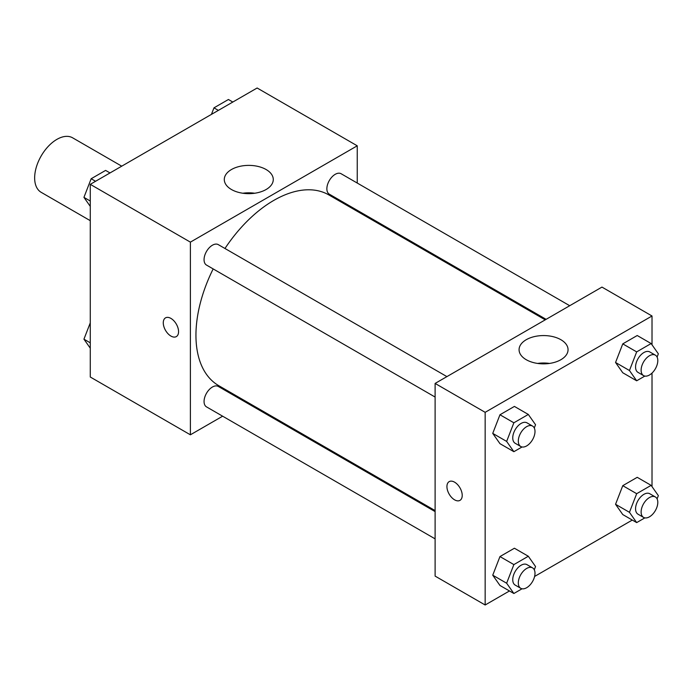 <?xml version="1.0" encoding="UTF-8"?>
<svg xmlns="http://www.w3.org/2000/svg" width="693" height="693" viewBox="0 0 693 693"><rect width="100%" height="100%" fill="white"/><g stroke="black" fill="none" stroke-linecap="round" stroke-linejoin="round"><path stroke-width="1.04" d="M121.734 166.173L72.626 137.82A31.462 18.165 120 0 0 48.38 146.249A31.462 18.165 120 0 0 34.65 177.919A31.462 18.165 120 0 0 41.164 192.316L90.272 220.669M222.635 416.19L190.384 434.806L90.272 377.009L90.272 184.338L257.129 88.002L357.241 145.807L357.241 183.047M357.241 210.291L357.241 211.313M231.462 169.525A24.489 14.137 180 0 1 258.151 166.459A24.489 14.137 180 0 1 273.276 179.522A24.489 14.137 180 0 1 248.787 193.659A24.489 14.137 180 0 1 224.289 179.522A24.489 14.137 180 0 1 231.462 169.525M190.384 434.806L190.384 242.134L90.272 184.338M190.384 242.134L357.241 145.807M254.721 193.234A24.489 14.137 0 0 0 242.845 193.234M165.514 317.862A10.819 6.246 -120 0 0 163.86 326.533A10.819 6.246 -120 0 0 170.92 336.062A10.819 6.246 60 0 1 163.851 326.533A10.819 6.246 60 0 1 165.506 317.87A10.819 6.246 60 0 1 176.325 324.107A10.819 6.246 60 0 1 176.325 336.599A10.819 6.246 60 0 1 170.92 336.062A10.819 6.246 -120 0 0 176.325 336.599M247.124 402.053L246.232 402.564M446.907 376.611L218.304 244.638A11.798 6.809 120 0 0 206.505 251.446A11.798 6.809 120 0 0 206.505 265.072L435.109 397.054M435.109 511.607L218.304 386.443A11.798 6.809 120 0 0 209.217 389.605A11.798 6.809 120 0 0 204.063 401.472A11.798 6.809 120 0 0 206.505 406.878L435.109 538.859M569.715 305.717L341.112 173.735A11.798 6.809 120 0 0 332.025 176.897A11.798 6.809 120 0 0 326.871 188.765A11.798 6.809 120 0 0 329.314 194.17L546.11 319.334M213.167 268.919A110.118 63.574 120 0 0 195.946 335.265A110.118 63.574 120 0 0 218.754 385.672L435.109 510.585M545.226 319.845L328.872 194.941A110.118 63.574 120 0 0 224.965 248.484M509.476 590.964L485.161 604.998L435.109 576.1L435.109 383.428L601.966 287.093L652.018 315.991L652.018 344.819M534.598 576.455L632.285 520.062M492.74 433.385L499.965 443.667L492.74 433.385L499.965 414.76L492.74 433.385L506.644 441.415L513.868 422.791L528.317 414.449L535.542 424.731L534.286 427.979M514.414 406.419L499.965 414.76L514.414 406.419L528.317 414.449M615.549 362.482L622.773 372.765L615.549 362.482L622.773 343.867L615.549 362.482L629.452 370.512L636.676 351.888L651.125 343.546L658.35 353.828L657.094 357.077M637.222 335.516L622.773 343.867L637.222 335.516L651.125 343.546M615.549 504.287L622.773 514.57L615.549 504.287L622.773 485.672L615.549 504.287L629.452 512.318L636.676 493.693L651.125 485.351L658.35 495.634L657.094 498.882M637.222 477.321L622.773 485.672L637.222 477.321L651.125 485.351M485.161 604.998L485.161 412.326L652.018 315.991M652.018 373.077L652.018 486.625M492.74 575.19L499.965 585.472L492.74 575.19L499.965 556.566L492.74 575.19L506.644 583.22L513.868 564.596L528.317 556.254L535.542 566.536L534.286 569.785M514.414 548.224L499.965 556.566L514.414 548.224L528.317 556.254M526.247 359.71A24.489 14.137 180 0 1 519.074 349.714A24.489 14.137 180 0 1 543.563 335.568A24.489 14.137 180 0 1 568.052 349.714A24.489 14.137 180 0 1 552.936 362.777A24.489 14.137 180 0 1 526.247 359.71M485.161 412.326L435.109 383.428M462.222 495.417A10.819 6.246 60 0 1 459.979 500.363A10.819 6.246 60 0 1 449.168 494.126A10.819 6.246 60 0 1 449.168 481.635A10.819 6.246 60 0 1 457.501 484.528A10.819 6.246 60 0 1 462.222 495.417M549.497 363.427A24.489 14.137 0 0 0 537.629 363.427M449.168 481.635A10.819 6.246 -120 0 0 449.168 494.118A10.819 6.246 -120 0 0 459.979 500.363M522.046 446.976L513.868 451.689L506.644 441.415M532.553 426.065L526.992 422.851A11.798 6.809 120 0 0 517.896 426.013A11.798 6.809 120 0 0 512.751 437.889A11.798 6.809 120 0 0 515.194 443.286L520.755 446.5A11.798 6.809 120 0 0 532.553 439.691A11.798 6.809 120 0 0 532.553 426.065A11.798 6.809 120 0 0 523.466 429.227A11.798 6.809 120 0 0 518.312 441.103A11.798 6.809 120 0 0 520.755 446.5M513.868 451.689L499.965 443.667M513.868 422.791L499.965 414.76M644.854 376.074L636.676 380.795L629.452 370.512M655.361 355.162L649.8 351.949A11.798 6.809 120 0 0 640.704 355.111A11.798 6.809 120 0 0 635.559 366.987A11.798 6.809 120 0 0 638.002 372.384L643.563 375.597A11.798 6.809 120 0 0 655.361 368.789A11.798 6.809 120 0 0 655.361 355.162A11.798 6.809 120 0 0 646.266 358.324A11.798 6.809 120 0 0 641.12 370.201A11.798 6.809 120 0 0 643.563 375.597M636.676 380.795L622.773 372.765M636.676 351.888L622.773 343.867M522.046 588.781L513.868 593.503L506.644 583.22M532.553 567.87L526.992 564.656A11.798 6.809 120 0 0 517.896 567.818A11.798 6.809 120 0 0 512.751 579.695A11.798 6.809 120 0 0 515.194 585.091L520.755 588.305A11.798 6.809 120 0 0 532.553 581.496A11.798 6.809 120 0 0 532.553 567.87A11.798 6.809 120 0 0 523.466 571.032A11.798 6.809 120 0 0 518.312 582.908A11.798 6.809 120 0 0 520.755 588.305M513.868 593.503L499.965 585.472M513.868 564.596L499.965 556.566M644.854 517.879L636.676 522.6L629.452 512.318M655.361 496.968L649.8 493.754A11.798 6.809 120 0 0 640.704 496.916A11.798 6.809 120 0 0 635.559 508.792A11.798 6.809 120 0 0 638.002 514.189L643.563 517.402A11.798 6.809 120 0 0 655.361 510.594A11.798 6.809 120 0 0 655.361 496.968A11.798 6.809 120 0 0 646.266 500.129A11.798 6.809 120 0 0 641.12 512.006A11.798 6.809 120 0 0 643.563 517.402M636.676 522.6L622.773 514.57M636.676 493.693L622.773 485.672M90.272 206.375L83.94 197.366L91.164 178.742L105.613 170.4L110.005 172.938M90.272 201.022L83.94 197.366M95.556 181.28L91.164 178.742M211.434 114.38L213.972 107.848L228.421 99.497L232.813 102.036M218.364 110.378L213.972 107.848M90.272 348.181L83.94 339.172L90.272 322.86M90.272 342.827L83.94 339.172"/></g></svg>
